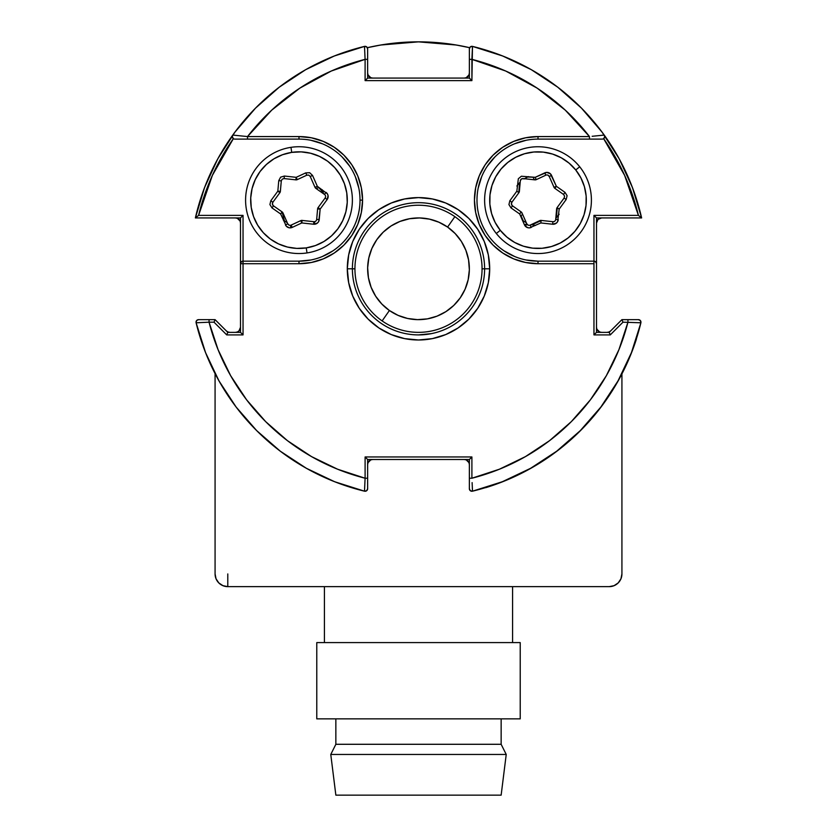 <?xml version="1.0" encoding="UTF-8"?>
<svg xmlns="http://www.w3.org/2000/svg" width="837" height="837" viewBox="0 0 837 837"><rect width="100%" height="100%" fill="white"/><g stroke="black" fill="none" stroke-linecap="round" stroke-linejoin="round"><path stroke-width="1.26" d="M610.696 330.877L609.054 331.975L610.696 330.877A5.085 5.085 0 0 1 607.107 332.362L609.054 331.975L607.107 332.362M601.583 332.362L599.637 331.975L601.583 332.362A5.085 5.085 0 0 1 596.499 327.277L596.886 329.223L596.499 327.277M466.219 77.695L468.971 74.943L469.358 72.997A5.085 5.085 0 0 1 464.273 78.082L466.219 77.695L464.273 78.082M368.029 74.943L370.781 77.695L372.727 78.082A5.085 5.085 0 0 1 367.642 72.997L368.029 74.943L367.642 72.997M239.016 219.43L240.114 221.073L237.363 218.321L235.417 217.934A5.085 5.085 0 0 1 240.501 223.019L240.114 221.073L240.501 223.019M240.114 329.223L239.016 330.877L240.501 327.277A5.085 5.085 0 0 1 235.417 332.362L237.363 331.975L235.417 332.362M229.893 332.362L227.946 331.975L229.893 332.362A5.085 5.085 0 0 1 226.304 330.877L227.946 331.975L226.304 330.877M468.971 462.641L466.219 459.89L464.273 459.503A5.085 5.085 0 0 1 469.358 464.587L468.971 462.641L469.358 464.587M370.781 459.89L368.029 462.641L367.642 464.587A5.085 5.085 0 0 1 372.727 459.503L370.781 459.89L372.727 459.503M617.622 381.588L623.419 370.676L617.622 381.588M630.993 353.748L635.545 341.339L630.993 353.748M599.637 331.975L596.886 329.223L599.637 331.975M599.637 218.321L601.583 217.934L597.984 219.43L596.499 223.019A5.085 5.085 0 0 1 601.583 217.934M531.662 69.879L523.816 65.61L531.662 69.879M503.644 56.372L492.418 52.208L503.644 56.372M218.771 157.084L212.535 169.032L218.771 157.084M239.016 330.877L237.363 331.975L239.016 330.877M305.704 467.914L316.627 473.721L305.704 467.914M333.534 481.285L345.963 485.847L333.534 481.285M535.471 225.435L531.181 224.63L535.471 225.435M523.889 221.282L526.295 222.705M201.455 341.339L206.007 353.748M213.581 370.676L219.378 381.588M230.321 399.029L236.369 407.357M279.935 450.923L287.865 456.699M491.037 485.847L503.466 481.285M520.373 473.721L531.296 467.914M548.748 456.971L557.065 450.923M600.631 407.357L606.406 399.427M636.204 198.243L631.527 185.186M624.465 169.032L618.229 157.084M608.625 141.422L601.259 131.053M588.463 115.548L580.899 107.544M559.869 88.827L557.4 86.912M344.582 52.208L333.356 56.372M313.111 65.652L305.338 69.879M279.6 86.912L277.173 88.795M256.101 107.544L248.422 115.673M235.741 131.053L228.355 141.443M205.473 185.186L200.796 198.243M516.868 186.013L520.216 181.974M523.889 178.992L528.409 176.597M559.158 214.262L555.81 218.3M287.269 222.705L283.398 220.225M322.172 189.696L323.616 193.818M364.534 490.482L365.099 478.23L364.503 491.183L334.674 481.746L306.426 468.322L280.259 451.174L256.677 430.616L236.118 407.033L218.97 380.877L205.557 352.618L196.109 322.789A228.846 228.846 0 0 0 364.503 491.183A2.542 2.542 0 0 0 367.642 488.714A2.542 2.542 0 0 1 364.503 491.183A228.846 228.846 0 0 1 196.109 322.789A2.542 2.542 0 0 1 196.036 322.193A2.542 2.542 0 0 0 196.109 322.789L209.062 322.193L218.07 349.678L230.667 375.719L246.633 399.845L265.664 421.628L287.447 440.67L311.573 456.625L337.614 469.222L365.099 478.23L365.099 456.96L367.642 459.503L469.358 459.503L469.358 488.714A2.542 2.542 0 0 0 472.497 491.183A228.846 228.846 0 0 0 640.891 322.789A2.542 2.542 0 0 0 638.422 319.65A2.542 2.542 0 0 1 640.891 322.789A228.846 228.846 0 0 1 472.497 491.183A2.542 2.542 0 0 1 469.358 488.714L470.331 490.712L472.497 491.183L472.11 482.614M469.358 48.881L469.358 59.354L471.901 59.354L472.497 46.401L470.331 46.872L469.358 48.881A2.542 2.542 0 0 1 472.497 46.401A2.542 2.542 0 0 0 469.358 48.881L469.358 78.082L471.901 80.624L471.901 59.354L469.358 59.354L469.358 78.082L367.642 78.082L365.099 80.624L365.099 59.354L367.642 59.354L367.642 48.881A2.542 2.542 0 0 0 364.503 46.401L365.099 59.354L331.285 71.03L299.855 88.126L271.68 110.181L247.532 136.567L298.987 136.567L311.395 137.791L323.312 141.411L334.308 147.281L343.944 155.19L351.843 164.816L357.723 175.812L361.333 187.739L362.557 200.137L361.333 212.535L357.723 224.462L351.843 235.459L343.944 245.084L334.308 252.994L323.312 258.874L311.395 262.483L298.987 263.707A63.57 63.57 0 0 0 362.557 200.137L360.015 200.137A61.028 61.028 0 0 1 298.987 261.165L298.987 263.707L243.044 263.707L243.044 334.905L226.733 334.905L214.021 322.193L209.062 322.193L209.062 319.65L198.578 319.65A2.542 2.542 0 0 0 196.036 322.193A2.542 2.542 0 0 1 198.578 319.65L196.789 320.393L196.036 322.193M232.424 135.772L232.299 136.567A2.542 2.542 0 0 1 232.77 135.081L232.77 135.092A228.846 228.846 0 0 0 195.377 217.934A228.846 228.846 0 0 1 364.503 46.401A228.846 228.846 0 0 0 232.77 135.081A2.542 2.542 0 0 0 232.299 136.567L232.77 135.081L232.299 136.567A2.542 2.542 0 0 0 234.841 139.109L247.532 139.109L234.841 139.109A2.542 2.542 0 0 1 232.299 136.567L233.366 138.639L212.368 175.383L198.578 215.391A226.304 226.304 0 0 1 233.366 138.639M489.697 268.792A71.197 71.197 0 0 0 418.5 197.595A71.197 71.197 0 0 0 347.303 268.792L352.387 268.792A66.113 66.113 0 0 1 418.5 202.68A66.113 66.113 0 0 1 484.613 268.792L489.697 268.792L484.613 268.792A66.113 66.113 0 0 1 418.5 334.905A66.113 66.113 0 0 1 352.387 268.792A66.113 66.113 0 0 1 418.5 202.68A66.113 66.113 0 0 1 484.613 268.792A66.113 66.113 0 0 1 418.5 334.905A66.113 66.113 0 0 1 352.387 268.792L347.303 268.792A71.197 71.197 0 0 0 418.5 339.989A71.197 71.197 0 0 0 489.697 268.792L488.327 282.686L484.278 296.036L477.697 308.351L468.846 319.138L458.059 327.989L445.744 334.57L432.394 338.619L418.5 339.989L404.606 338.619L391.256 334.57L378.941 327.989L368.154 319.138L359.303 308.351L352.722 296.036L348.673 282.686L347.303 268.792L348.673 254.908L352.722 241.548L359.303 229.233L368.154 218.447L378.941 209.595L391.256 203.014L404.606 198.965L418.5 197.595L432.394 198.965L445.744 203.014L458.059 209.595L468.846 218.447L477.697 229.233L484.278 241.548L488.327 254.908L489.697 268.792M234.841 139.109L298.987 139.109A61.028 61.028 0 0 1 360.015 200.137A61.028 61.028 0 0 1 298.987 261.165L243.044 261.165L243.044 215.391L198.578 215.391L197.553 216.208L198.578 215.391L243.044 215.391L242.071 216.364L243.044 215.391L243.044 261.165L241.255 261.908L240.501 263.707A2.542 2.542 0 0 1 243.044 261.165L243.044 263.707L298.987 263.707L298.987 261.165L243.044 261.165A2.542 2.542 0 0 0 240.501 263.707L240.501 332.362L227.79 332.362L226.733 334.905L243.044 334.905L243.044 261.165M310.893 140.281L322.339 143.755M342.145 156.99L349.73 166.239M355.369 176.785L358.843 188.231M360.015 200.116L362.557 200.137A63.57 63.57 0 0 0 298.987 136.567L247.532 136.567A216.134 216.134 0 0 1 365.099 59.354L364.89 54.97M332.896 250.88L322.339 256.52M310.893 259.993L298.987 261.165M364.503 46.401A2.542 2.542 0 0 1 367.642 48.881L366.669 46.872L364.503 46.401L334.298 55.995L305.714 69.659L279.296 87.153L255.536 108.119L234.915 132.162L217.798 158.831L204.531 187.603L195.377 217.934L197.553 216.208L195.377 217.934L240.501 217.934L242.071 216.364L241.255 217.191M195.377 217.934L240.501 217.934L240.501 263.707L243.044 263.707L240.501 263.707L240.501 332.362L243.044 334.905L241.255 333.105M240.501 217.934L240.501 263.707M638.422 319.65L627.938 319.65L627.938 322.193L627.938 319.65L621.922 319.65L622.979 322.193L621.922 319.65L609.21 332.362L610.267 334.905L609.21 332.362L596.499 332.362L593.956 334.905L610.267 334.905L622.979 322.193L640.891 322.789L640.42 320.623L638.422 319.65L621.922 319.65L609.21 332.362L596.499 332.362L596.499 263.707L595.745 261.908L593.956 261.165L593.956 215.391L638.422 215.391L624.632 175.383L603.634 138.639L604.701 136.776L604.23 135.081A228.846 228.846 0 0 0 472.497 46.401A228.846 228.846 0 0 1 604.23 135.081L595.369 135.96M526.107 259.993L538.013 261.165A61.028 61.028 0 0 1 476.985 200.137A61.028 61.028 0 0 1 538.013 139.109L602.159 139.109A2.542 2.542 0 0 0 604.283 135.165M526.107 140.281L514.661 143.755M494.855 156.99L487.27 166.239M481.631 176.785L478.157 188.231M504.104 250.88L514.661 256.52M472.466 47.102L471.901 80.624L365.099 80.624L471.901 80.624L470.101 78.824M469.358 78.082L367.642 78.082L367.642 48.881M640.19 322.758L622.979 322.193L610.267 334.905L593.956 334.905L593.956 263.707L538.013 263.707L593.956 263.707L593.956 261.165L538.013 261.165L538.013 263.707L525.605 262.483L513.688 258.874L502.692 252.994L493.056 245.084L485.157 235.459L479.277 224.462L475.667 212.535L474.443 200.137L475.667 187.739L479.277 175.812L485.157 164.816L493.056 155.19L502.692 147.281L513.688 141.411L525.605 137.791L538.013 136.567A63.57 63.57 0 0 0 474.443 200.137A63.57 63.57 0 0 0 538.013 263.707L538.013 261.165A61.028 61.028 0 0 1 476.985 200.137A61.028 61.028 0 0 1 538.013 139.109L538.013 136.567L589.468 136.567L538.013 136.567L538.013 139.109L589.468 139.109L589.468 136.567L565.32 110.181L537.145 88.126L505.715 71.03L471.901 59.354A216.134 216.134 0 0 1 589.468 136.567L589.468 139.109L602.159 139.109A2.542 2.542 0 0 0 604.23 135.081A228.846 228.846 0 0 1 641.623 217.934L632.469 187.603L619.202 158.831L602.085 132.162L581.464 108.119L557.704 87.153L531.286 69.659L502.702 55.995L472.497 46.401M603.634 138.639A226.304 226.304 0 0 1 638.422 215.391L593.956 215.391L596.499 217.934L596.499 263.707A2.542 2.542 0 0 0 593.956 261.165L538.013 261.165M641.623 217.934L638.422 215.391L641.623 217.934L596.499 217.934L641.623 217.934A228.846 228.846 0 0 0 604.23 135.081L604.607 135.866M364.503 491.183L366.669 490.712L367.642 488.714L367.642 459.503L469.358 459.503L471.901 456.96L471.901 478.23L471.901 456.96L469.358 459.503L469.358 478.23L471.901 478.23L499.386 469.222L525.427 456.625L549.553 440.67L571.336 421.628L590.367 399.845L606.333 375.719L618.93 349.678L627.938 322.193A216.134 216.134 0 0 1 471.901 478.23L469.358 478.23L469.358 488.714M471.901 456.96L365.099 456.96L471.901 456.96M232.77 135.081L247.532 136.567L232.77 135.081M247.532 139.109L247.532 136.567L247.532 139.109L298.987 139.109L298.987 136.567L298.987 139.109A61.028 61.028 0 0 1 360.015 200.137M240.501 332.362L227.79 332.362L215.078 319.65L214.021 322.193L226.733 334.905L227.79 332.362L215.078 319.65L198.578 319.65M367.642 488.714L367.642 478.23L365.099 478.23A216.134 216.134 0 0 1 209.062 322.193L204.678 322.402M472.497 491.183L502.326 481.746L530.574 468.322L556.741 451.174L580.323 430.616L600.882 407.033L618.03 380.877L631.443 352.618L640.891 322.789M604.701 136.776L604.408 137.76M323.26 192.562L318.133 186.86L318.374 187.791L315.947 188.43M315.559 187.08L315.905 188.398L315.559 187.08M295.963 179.254L297.24 179.61M279.391 192.322L280.332 191.391L279.391 192.322L280.332 191.391L281.295 180.876L278.763 180.656L277.832 191.171L270.822 200.744L272.872 202.251L279.882 192.677L277.832 191.171L280.364 191.391L281.295 180.876L282.215 179.139L284.099 178.574L295.9 179.861L296.172 177.329L284.381 176.042L284.099 178.574L295.9 179.861A2.542 2.542 0 0 0 297.25 179.641A2.542 2.542 0 0 1 295.9 179.861M302.011 221.02L300.745 220.665L302.011 221.02L300.745 220.665L291.15 225.09A2.542 2.542 0 0 1 290.46 225.299L290.847 227.81A5.085 5.085 0 0 0 292.228 227.402L291.15 225.09L292.228 227.402L301.801 222.945L313.603 224.232A5.085 5.085 0 0 0 319.221 219.629L316.679 219.399A2.542 2.542 0 0 1 314.534 221.69L314.911 224.201L314.534 221.69A2.542 2.542 0 0 1 313.875 221.7L313.603 224.232L313.875 221.7L302.073 220.413A2.542 2.542 0 0 0 301.425 220.434A2.542 2.542 0 0 1 302.073 220.413L301.801 222.945L300.734 220.644L291.15 225.09A2.542 2.542 0 0 1 287.761 223.814L285.427 224.839A5.085 5.085 0 0 0 290.847 227.81L290.46 225.299A2.542 2.542 0 0 1 287.761 223.814L282.969 212.954A2.542 2.542 0 0 0 282.1 211.897L273.458 205.829L272.004 207.911L280.646 213.979L282.1 211.897L273.458 205.829A2.542 2.542 0 0 1 272.872 202.251A2.542 2.542 0 0 0 273.458 205.829L272.412 204.165L272.872 202.251M282.09 211.918L284.444 220.999M317.642 208.884L318.583 207.963M307.012 252.931L306.248 247.898A48.316 48.316 0 0 1 251.226 207.398A48.316 48.316 0 0 1 291.726 152.376L290.962 147.343A53.401 53.401 0 0 0 246.193 208.162A53.401 53.401 0 0 0 307.012 252.931A53.401 53.401 0 0 1 246.193 208.162A53.401 53.401 0 0 1 290.962 147.343A53.401 53.401 0 0 1 351.781 192.112A53.401 53.401 0 0 1 307.012 252.931A53.401 53.401 0 0 0 351.781 192.112A53.401 53.401 0 0 0 290.962 147.343L291.726 152.376A48.316 48.316 0 0 1 346.759 192.876A48.316 48.316 0 0 1 306.248 247.898L307.012 252.931M317.61 208.884A2.542 2.542 0 0 1 318.091 207.607A2.542 2.542 0 0 0 317.61 208.884L316.679 219.399L319.221 219.629L320.142 209.104L317.61 208.884L316.679 219.399A2.542 2.542 0 0 1 313.875 221.7L302.073 220.413M325.53 197.113L325.112 198.034L327.162 199.53L328.073 195.701L327.361 193.818L317.338 186.295L312.546 175.435L309.69 172.725L305.746 172.882L296.172 177.329L297.25 179.641L306.823 175.184L305.746 172.882L296.172 177.329L284.381 176.042L280.604 177.172L278.763 180.656L277.832 191.171L270.822 200.744L269.901 204.573L272.004 207.911L280.646 213.979L286.338 226.22L289.194 227.8L290.847 227.81A5.085 5.085 0 0 0 292.228 227.402L301.801 222.945L313.603 224.232A5.085 5.085 0 0 0 314.911 224.201L317.861 222.663L318.792 221.25L320.142 209.104L327.162 199.53L325.112 198.034L318.091 207.607L320.142 209.104L327.162 199.53A5.085 5.085 0 0 0 325.98 192.364L324.515 194.446L315.873 188.377L324.515 194.446A2.542 2.542 0 0 1 325.112 198.034L318.091 207.607M297.25 179.641L306.823 175.184L308.79 175.111L310.224 176.461L315.005 187.321A2.542 2.542 0 0 0 315.873 188.377M279.882 192.677A2.542 2.542 0 0 0 280.364 191.391M315.769 221.146L314.879 221.617M289.183 225.163L287.761 223.814L282.969 212.954M300.734 220.644A2.542 2.542 0 0 1 301.425 220.434A2.542 2.542 0 0 0 300.734 220.644M324.515 194.446A2.542 2.542 0 0 1 325.112 198.034M306.248 247.898L296.79 248.401L287.415 247.041L278.491 243.881L270.351 239.047L263.31 232.707L257.639 225.122L253.559 216.574L251.226 207.398L250.723 197.94L252.083 188.566L255.243 179.641L260.077 171.501L266.417 164.46L274.002 158.789L282.55 154.709L291.726 152.376L301.184 151.874L310.558 153.234L319.493 156.393L327.633 161.227L334.674 167.567L340.335 175.153L344.415 183.701L346.759 192.876L347.25 202.334L345.901 211.709L342.741 220.644L337.897 228.783L331.557 235.825L323.971 241.485L315.423 245.565L306.248 247.898M310.224 176.461L315.005 187.321L317.338 186.295L312.546 175.435L310.224 176.461M530.187 225.09L539.76 220.644L530.187 225.09A2.542 2.542 0 0 1 527.122 224.379L525.134 225.969A5.085 5.085 0 0 0 531.254 227.402L530.187 225.09A2.542 2.542 0 0 1 526.787 223.814L524.454 224.839A5.085 5.085 0 0 0 525.134 225.969L527.122 224.379A2.542 2.542 0 0 1 526.787 223.814L521.995 212.954A2.542 2.542 0 0 0 521.127 211.897L512.485 205.839L511.02 207.921L519.672 213.979L521.127 211.897L512.485 205.839A2.542 2.542 0 0 1 511.888 202.251A2.542 2.542 0 0 0 512.485 205.839L511.438 204.165L511.888 202.251L518.898 192.677L516.847 191.181L509.838 200.754L511.888 202.251L518.898 192.677A2.542 2.542 0 0 0 519.379 191.401L520.311 180.886A2.542 2.542 0 0 1 523.115 178.574L534.916 179.861A2.542 2.542 0 0 0 536.266 179.641L545.839 175.184A2.542 2.542 0 0 1 549.239 176.461L554.021 187.321L556.354 186.295L554.889 188.377L563.542 194.435L564.996 192.353L556.354 186.295L551.562 175.435L549.239 176.461L551.562 175.435A5.085 5.085 0 0 0 544.761 172.872L545.839 175.184L544.761 172.872L535.188 177.329L536.266 179.641L545.839 175.184M496.31 233.492L500.285 230.321A48.316 48.316 0 0 1 507.829 162.409A48.316 48.316 0 0 1 575.741 169.963L579.706 166.783A53.401 53.401 0 0 0 504.659 158.444A53.401 53.401 0 0 0 496.31 233.492A53.401 53.401 0 0 1 504.659 158.444A53.401 53.401 0 0 1 579.706 166.783A53.401 53.401 0 0 1 571.368 241.841A53.401 53.401 0 0 1 496.31 233.492A53.401 53.401 0 0 0 571.368 241.841A53.401 53.401 0 0 0 579.706 166.783L575.741 169.963A48.316 48.316 0 0 1 568.187 237.865A48.316 48.316 0 0 1 500.285 230.321L496.31 233.492M563.542 194.435L564.588 196.109L564.128 198.024L557.118 207.597A2.542 2.542 0 0 0 556.636 208.873A2.542 2.542 0 0 1 557.118 207.597L559.168 209.104L566.178 199.52L567.099 195.691L564.996 192.353L556.354 186.295L550.411 173.793L546.718 172.401L535.188 177.329L521.388 176.23L518.344 178.731L516.847 191.181L509.838 200.754L508.927 204.584L511.02 207.921L519.672 213.979L524.454 224.839A5.085 5.085 0 0 0 525.134 225.969L527.948 227.737L529.633 227.852L540.828 222.945L552.629 224.232L552.901 221.7L541.11 220.413A2.542 2.542 0 0 0 539.76 220.644A2.542 2.542 0 0 1 541.11 220.413L540.828 222.945L552.629 224.232A5.085 5.085 0 0 0 558.248 219.618L555.716 219.399L556.636 208.873L555.716 219.399A2.542 2.542 0 0 1 552.901 221.7L541.11 220.413M536.266 179.641A2.542 2.542 0 0 1 534.916 179.861L523.115 178.574A2.542 2.542 0 0 0 520.311 180.886L519.379 191.401A2.542 2.542 0 0 1 518.898 192.677M520.311 180.886L521.231 179.139L523.115 178.574M547.806 175.111L549.239 176.461M554.021 187.321A2.542 2.542 0 0 0 554.889 188.377M553.906 221.606L552.901 221.7L552.629 224.232L556.406 223.102L557.672 221.543L559.168 209.104L566.178 199.52L564.128 198.024L557.118 207.597M528.21 225.174L526.787 223.814L521.995 212.954M555.716 219.399A2.542 2.542 0 0 1 552.901 221.7M500.285 230.321L495.117 222.38L491.601 213.581L489.875 204.27L489.99 194.801L491.957 185.532L495.692 176.827L501.049 169.022L507.829 162.409L515.77 157.251L524.569 153.736L533.88 151.999L543.349 152.125L552.619 154.081L561.313 157.816L569.129 163.184L575.741 169.963L580.899 177.904L584.414 186.693L586.151 196.004L586.026 205.473L584.059 214.743L580.334 223.448L574.967 231.253L568.187 237.865L560.246 243.033L551.457 246.538L542.146 248.275L532.677 248.16L523.407 246.193L514.703 242.458L506.898 237.101L500.285 230.321M534.634 179.829L536.046 179.17L534.634 179.829M518.762 192.573L519.62 182.571L518.762 192.573M556.396 217.704L557.254 207.702M555.193 187.948L554.178 187.247M520.834 212.326L522.11 213.215M531.997 224.839L541.089 220.591L531.997 224.839M520.07 214.889L523.282 220.863L520.886 215.465L522.738 214.638M527.425 177.015L534.205 177.224L533.305 177.643L534.309 179.798M352.387 268.792L354.93 268.792L352.387 268.823M482.07 268.792L484.613 268.792L482.07 268.792M215.078 573.931L215.078 373.637L215.078 573.931L216.04 578.796L218.802 582.918L222.924 585.67L227.79 586.643L609.21 586.643L227.79 586.643A12.712 12.712 0 0 1 215.078 573.931M621.922 373.637L621.922 573.931A12.712 12.712 0 0 1 609.21 586.643L614.076 585.67L618.198 582.918L620.96 578.796L621.922 573.931L621.922 373.637M469.651 47.688L456.311 45.02L418.5 41.85L380.689 45.02L367.349 47.688A226.942 226.942 0 0 1 469.651 47.688M227.79 573.931L227.79 586.643M431.4 333.639L418.5 334.905M376.368 45.794L384.853 44.361M452.147 44.361L460.674 45.805M330.772 754.461L335.857 795.15L501.143 795.15L506.228 754.461L330.772 754.461L506.228 754.461L501.143 744.292L335.857 744.292L330.772 754.461L335.857 744.292L501.143 744.292L501.143 718.868L501.143 744.292L506.228 754.461L501.143 795.15L335.857 795.15L330.772 754.461M335.857 718.868L335.857 744.292L335.857 718.868M316.784 642.586L316.784 718.868L520.216 718.868L520.216 642.586L316.784 642.586L520.216 642.586L520.216 718.868L316.784 718.868L316.784 642.586M324.421 586.643L324.421 642.586L324.421 586.643M512.579 642.586L512.579 586.643L512.579 642.586M485.732 487.542L485.763 487.668A228.982 228.982 0 0 0 636.371 339.236L636.256 339.194M454.868 216.657L447.596 227.078A50.858 50.858 0 0 1 460.214 297.888A50.858 50.858 0 0 1 389.404 310.506L382.132 320.927A63.57 63.57 0 0 0 470.635 305.16A63.57 63.57 0 0 0 454.868 216.657A63.57 63.57 0 0 1 470.635 305.16A63.57 63.57 0 0 1 382.132 320.927A63.57 63.57 0 0 1 366.365 232.424A63.57 63.57 0 0 1 454.868 216.657A63.57 63.57 0 0 0 366.365 232.424A63.57 63.57 0 0 0 382.132 320.927L389.404 310.506A50.858 50.858 0 0 1 376.786 239.696A50.858 50.858 0 0 1 447.596 227.078L454.868 216.657M447.596 227.078L438.902 222.213L429.423 219.127L419.515 217.944L409.575 218.729L399.981 221.428L391.099 225.948L383.262 232.121L376.786 239.696L371.91 248.39L368.835 257.88L367.652 267.777L368.437 277.717L371.136 287.311L375.656 296.193L381.829 304.03L389.404 310.506L398.098 315.382L407.577 318.468L417.485 319.64L427.425 318.866L437.019 316.156L445.901 311.636L453.738 305.463L460.214 297.888L465.09 289.194L468.165 279.715L469.348 269.817L468.563 259.878L465.864 250.273L461.344 241.391L455.171 233.565L447.596 227.078M592.146 136.295L599.491 135.552L592.146 136.295"/></g></svg>
